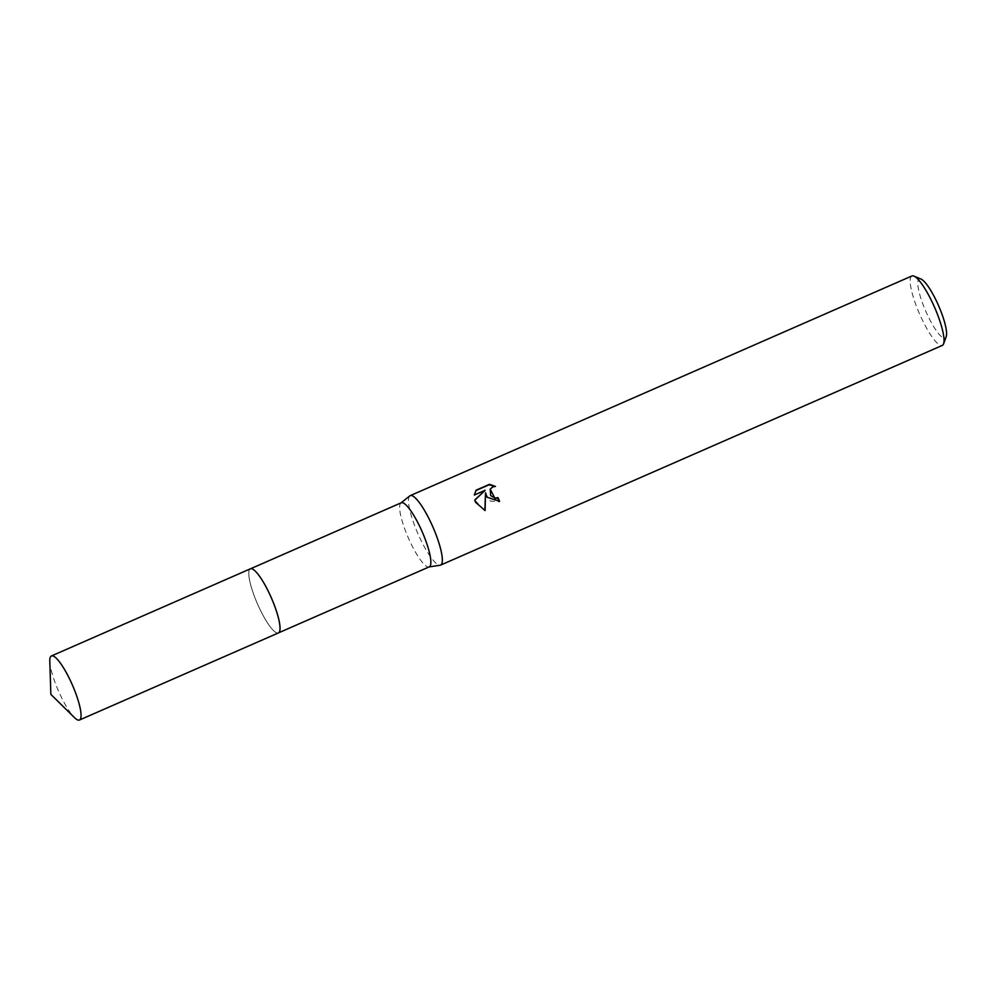 <?xml version="1.0" encoding="UTF-8"?>
<svg xmlns="http://www.w3.org/2000/svg" width="996" height="996" viewBox="0 0 996 996"><rect width="100%" height="100%" fill="white"/><g stroke="black" fill="none" stroke-linecap="round" stroke-linejoin="round"><path stroke-width="0.75" stroke-dasharray="4.98 3.74" d="M252.623 569.114A34.96 7.57 -113.6 0 0 251.403 568.704A34.96 7.57 -113.6 0 0 250.394 568.841A34.96 7.57 -113.6 0 0 259.632 608.606A34.96 7.57 -113.6 0 0 278.444 632.896A34.96 7.57 -113.6 0 0 279.216 632.236A34.96 7.57 -113.6 0 0 279.752 631.066M269.194 593.13A34.972 7.57 -113.6 0 0 251.378 568.704A34.972 7.57 -113.6 0 0 259.62 608.606A34.972 7.57 -113.6 0 0 279.204 632.261A34.972 7.57 -113.6 0 0 269.194 593.13M401.226 502.793A34.96 7.57 -113.6 0 0 400.853 503.017A34.96 7.57 -113.6 0 0 410.464 542.559A34.96 7.57 -113.6 0 0 428.853 566.973A34.96 7.57 -113.6 0 0 429.276 566.849M409.804 495.896A37.898 8.205 -113.6 0 0 420.237 538.749A37.898 8.205 -113.6 0 0 440.17 565.218M911.9 275.979A37.898 8.205 -113.6 0 0 921.91 319.081A37.898 8.205 -113.6 0 0 942.303 345.413M921.001 279.067A32.221 6.972 -113.6 0 0 927.774 315.595A32.221 6.972 -113.6 0 0 946.2 336.623M489.932 489.546L492.472 487.355L495.448 486.422M495.186 486.845L494.526 486.459M485.264 493.194L490.231 501.025L499.32 501.785A36.005 7.794 -113.6 0 0 499.208 501.511M474.793 500.166L484.853 510.487M475.764 490.742L474.121 495.41L484.952 490.667M250.606 568.741L250.394 568.841A34.985 7.57 -113.6 0 0 249.498 569.625A34.985 7.57 -113.6 0 0 258.524 606.278A34.985 7.57 -113.6 0 0 278.444 632.921L278.656 632.796M49.8 661.257A34.96 7.57 -113.6 0 0 58.503 691.025A34.96 7.57 -113.6 0 0 74.476 717.618"/><path stroke-width="1.49" d="M279.752 631.066A34.96 7.57 -113.6 0 0 269.206 593.13A34.96 7.57 -113.6 0 0 252.623 569.114M278.656 632.796L429.276 566.849A34.96 7.57 -113.6 0 0 420.038 527.083A34.96 7.57 -113.6 0 0 401.226 502.793L250.606 568.741M429.077 566.936L440.17 565.218A37.898 8.205 -113.6 0 0 440.618 565.093A37.898 8.205 -113.6 0 0 430.608 521.979A37.898 8.205 -113.6 0 0 410.215 495.647A37.898 8.205 -113.6 0 0 409.804 495.896L401.027 502.88M499.208 501.511A36.005 7.794 -113.6 0 0 497.726 498.062L497.988 497.639A37.898 8.205 66.4 0 1 499.581 501.349L487.094 497.241L485.525 492.771L485.089 510.562L475.565 502.295L474.756 500.029M440.618 565.093L942.303 345.413A37.898 8.205 -113.6 0 0 943.586 343.819A37.898 8.205 -113.6 0 0 932.281 302.311A37.898 8.205 -113.6 0 0 913.942 276.116A37.898 8.205 -113.6 0 0 911.9 275.979L410.215 495.647M474.743 500.029L485.226 490.244L474.382 494.987L476.113 490.169L489.484 484.317L495.448 486.422L492.734 486.932L490.194 489.111L490.692 495.672L495.261 498.125L497.988 497.639M943.586 343.819L946.2 336.623A32.221 6.972 -113.6 0 0 936.589 301.34A32.221 6.972 -113.6 0 0 921.001 279.067L913.942 276.116M497.726 498.062L495.012 498.548L490.194 489.111M494.526 486.459L489.21 484.753L475.851 490.605M484.853 510.487L485.525 492.771M485.226 490.244L474.793 500.166M80.327 719.224A34.96 7.57 -113.6 0 0 71.314 682.596A34.96 7.57 -113.6 0 0 51.406 655.966A34.96 7.57 -113.6 0 0 50.535 656.762A34.96 7.57 -113.6 0 0 49.8 661.257L50.858 694.374L74.476 717.618A34.96 7.57 -113.6 0 0 79.456 720.021A34.96 7.57 -113.6 0 0 80.327 719.224M79.456 720.021L278.444 632.921A34.985 7.57 -113.6 0 0 279.303 632.111A34.985 7.57 -113.6 0 0 270.277 595.471A34.985 7.57 -113.6 0 0 250.37 568.828L51.406 655.966"/></g></svg>
